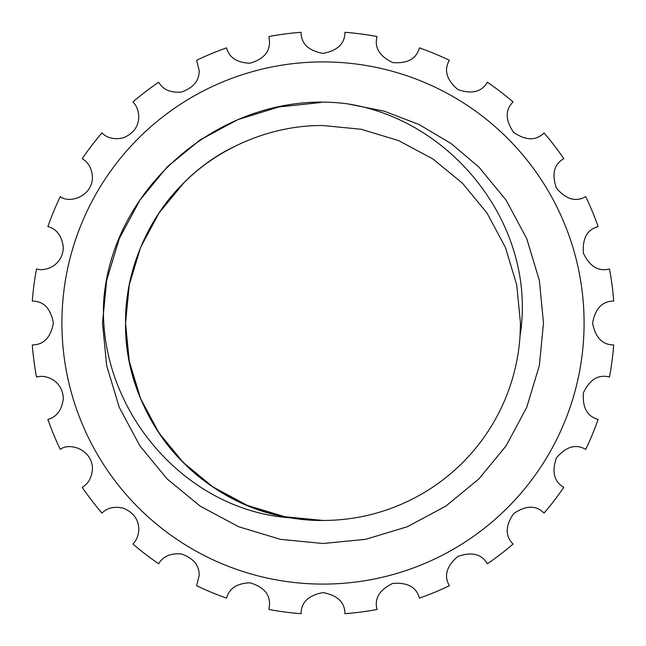 <?xml version="1.0" encoding="UTF-8"?>
<svg xmlns="http://www.w3.org/2000/svg" width="646" height="646" viewBox="0 0 646 646"><rect width="100%" height="100%" fill="white"/><g stroke="black" fill="none" stroke-linecap="round" stroke-linejoin="round"><path stroke-width="0.97" d="M183.375 183.375L159.029 212.986L140.57 247.434L129.265 284.846L125.542 323L129.265 361.154L140.57 398.566L159.029 433.014L183.375 462.625L212.986 486.971L247.434 505.43L284.846 516.735L323 520.458C272.467 521.096 218.655 498.809 183.375 462.625C147.191 427.345 124.904 373.533 125.542 323C124.904 272.467 147.191 218.655 183.375 183.375C218.655 147.191 272.467 124.904 323 125.542C272.467 124.904 218.655 147.191 183.375 183.375C147.191 218.655 124.904 272.467 125.542 323C124.904 373.533 147.191 427.345 183.375 462.625C218.655 498.809 272.467 521.096 323 520.458A197.458 197.458 0 0 1 291.33 517.906C197.248 504.381 124.113 416.896 125.542 323C124.904 272.467 147.191 218.655 183.375 183.375C218.655 147.191 272.467 124.904 323 125.542L361.154 129.265L398.566 140.57L433.014 159.029L462.625 183.375L486.971 212.986L505.43 247.434L516.735 284.846L520.458 323L520.038 335.896L520.458 323L516.735 284.846L505.43 247.434L486.971 212.986L462.625 183.375L433.014 159.029L398.566 140.57L361.154 129.265L323 125.542L361.154 129.265L398.566 140.57L433.014 159.029L462.625 183.375L486.971 212.986L505.43 247.434L516.735 284.846L520.458 323M291.33 517.906C182.745 510.873 96.149 406.189 103.925 298.016C114.552 180.258 230.945 87.783 347.984 103.925C454.453 120.729 537.48 228.256 520.038 335.896L520.458 323L516.735 284.846L505.43 247.434L486.971 212.986L462.625 183.375L433.014 159.029L398.566 140.57L361.154 129.265L323 125.542C272.467 124.904 218.655 147.191 183.375 183.375C147.191 218.655 124.904 272.467 125.542 323C124.904 373.533 147.191 427.345 183.375 462.625C218.655 498.809 272.467 521.096 323 520.458C272.467 521.096 218.655 498.809 183.375 462.625C147.191 427.345 124.904 373.533 125.542 323C124.904 272.467 147.191 218.655 183.375 183.375C218.655 147.191 272.467 124.904 323 125.542L361.154 129.265L398.566 140.57L433.014 159.029L462.625 183.375L486.971 212.986L505.43 247.434L516.735 284.846L520.458 323L520.038 335.896L520.458 323L516.735 284.846L505.43 247.434L486.971 212.986L462.625 183.375M520.038 335.896A197.458 197.458 0 0 1 323 520.458C272.467 521.096 218.655 498.809 183.375 462.625C147.191 427.345 124.904 373.533 125.542 323C124.84 250.438 168.525 178.595 233.707 146.884M226.585 598.123C229.136 588.498 236.88 583.378 249.816 582.773C263.366 586.721 269.923 593.997 269.487 604.591L268.938 609.469A291.524 291.524 0 0 0 301.076 613.7C301.101 602.403 308.408 595.37 323 592.584C337.583 595.337 344.891 602.371 344.924 613.7A291.524 291.524 0 0 0 377.062 609.469C374.163 598.567 379.388 589.879 392.744 583.411C407.561 582.272 416.452 587.182 419.415 598.123A291.524 291.524 0 0 0 449.366 585.712C443.737 575.933 446.539 566.187 457.772 556.481C471.782 551.555 481.641 553.993 487.334 563.788A291.524 291.524 0 0 0 513.053 544.061C505.091 536.067 505.277 525.925 513.602 513.643C525.868 505.261 536.018 505.059 544.061 513.053A291.524 291.524 0 0 0 563.788 487.334C554.034 481.674 551.587 471.838 556.456 457.82C566.13 446.539 575.885 443.721 585.712 449.366A291.524 291.524 0 0 0 598.123 419.415C587.23 416.476 582.321 407.602 583.395 392.8C589.814 379.404 598.511 374.163 609.469 377.062A291.524 291.524 0 0 0 613.7 344.924C602.419 344.899 595.378 337.608 592.584 323.032C595.321 308.425 602.363 301.109 613.7 301.076A291.524 291.524 0 0 0 609.469 268.938C598.567 271.837 589.879 266.612 583.411 253.256C582.272 238.439 587.182 229.548 598.123 226.585A291.524 291.524 0 0 0 585.712 196.634C575.933 202.263 566.187 199.461 556.481 188.228C551.555 174.218 553.993 164.359 563.788 158.666A291.524 291.524 0 0 0 544.061 132.947C536.067 140.909 525.925 140.723 513.643 132.398C505.261 120.132 505.059 109.981 513.053 101.939A291.524 291.524 0 0 0 487.334 82.212C481.674 91.966 471.838 94.413 457.82 89.544C446.539 79.87 443.721 70.115 449.366 60.288A291.524 291.524 0 0 0 419.415 47.877C416.476 58.77 407.602 63.679 392.8 62.605C379.404 56.186 374.163 47.489 377.062 36.531A291.524 291.524 0 0 0 344.924 32.3C344.899 43.597 337.592 50.63 323 53.416C308.417 50.663 301.109 43.629 301.076 32.3A291.524 291.524 0 0 0 268.938 36.531L269.487 41.409C269.915 52.011 263.366 59.287 249.824 63.227C236.904 62.646 229.16 57.534 226.585 47.877A291.524 291.524 0 0 0 196.634 60.288L199.178 70.535C199.339 80.637 193.412 87.824 181.389 92.079C170.568 92.951 162.994 89.665 158.666 82.212A291.524 291.524 0 0 0 132.947 101.939C136.653 105.839 138.607 110.813 138.801 116.861C138.543 126.656 133.359 133.657 123.249 137.848C114.399 139.811 107.301 138.179 101.939 132.947A291.524 291.524 0 0 0 82.212 158.666C88.421 162.348 91.845 168.541 92.475 177.238C92.192 196.594 69.639 203.902 60.288 196.634A291.524 291.524 0 0 0 47.877 226.585C56.719 228.95 61.871 235.943 63.348 247.547C62.63 264.981 46.326 271.974 36.531 268.938A291.524 291.524 0 0 0 32.3 301.076C43.597 301.101 50.63 308.408 53.416 323C50.663 337.583 43.629 344.891 32.3 344.924A291.524 291.524 0 0 0 36.531 377.062C46.246 374.018 62.654 380.995 63.348 398.453C61.887 410.057 56.727 417.05 47.877 419.415A291.524 291.524 0 0 0 60.288 449.366C69.59 442.114 92.216 449.39 92.475 468.762C91.853 477.434 88.437 483.628 82.212 487.334A291.524 291.524 0 0 0 101.939 513.053C107.268 507.829 114.366 506.198 123.233 508.144C133.359 512.359 138.551 519.352 138.801 529.139C138.615 535.154 136.661 540.129 132.947 544.061A291.524 291.524 0 0 0 158.666 563.788C162.986 556.343 170.56 553.057 181.373 553.921C193.396 558.168 199.331 565.347 199.178 575.465L196.634 585.712A291.524 291.524 0 0 0 226.585 598.123M323 584.089A261.089 261.089 0 0 0 584.089 323A261.089 261.089 0 0 0 323 61.911A261.089 261.089 0 0 0 61.911 323A261.089 261.089 0 0 0 323 584.089M347.984 103.925L384.265 111.185L419.133 124.557L451.086 143.525L478.912 167.088L506.101 200.147L526.716 238.616L539.345 280.396L543.496 323L539.345 365.604L526.716 407.384L506.101 445.853L478.912 478.912L445.853 506.101L407.384 526.716L365.604 539.345L323 543.496L280.396 539.345L238.616 526.716L200.147 506.101L167.088 478.912L139.899 445.853L119.284 407.384L106.655 365.604L102.504 323L106.655 280.396L119.284 238.616L139.899 200.147L167.088 167.088L199.679 140.214L237.558 119.728L278.725 106.994L320.787 102.512L279.088 106.921L238.253 119.437L200.599 139.593L168.105 166.07L200.599 139.593L238.253 119.437L279.088 106.921L320.787 102.512L279.088 106.921L238.253 119.437L200.599 139.593L168.105 166.07"/></g></svg>
